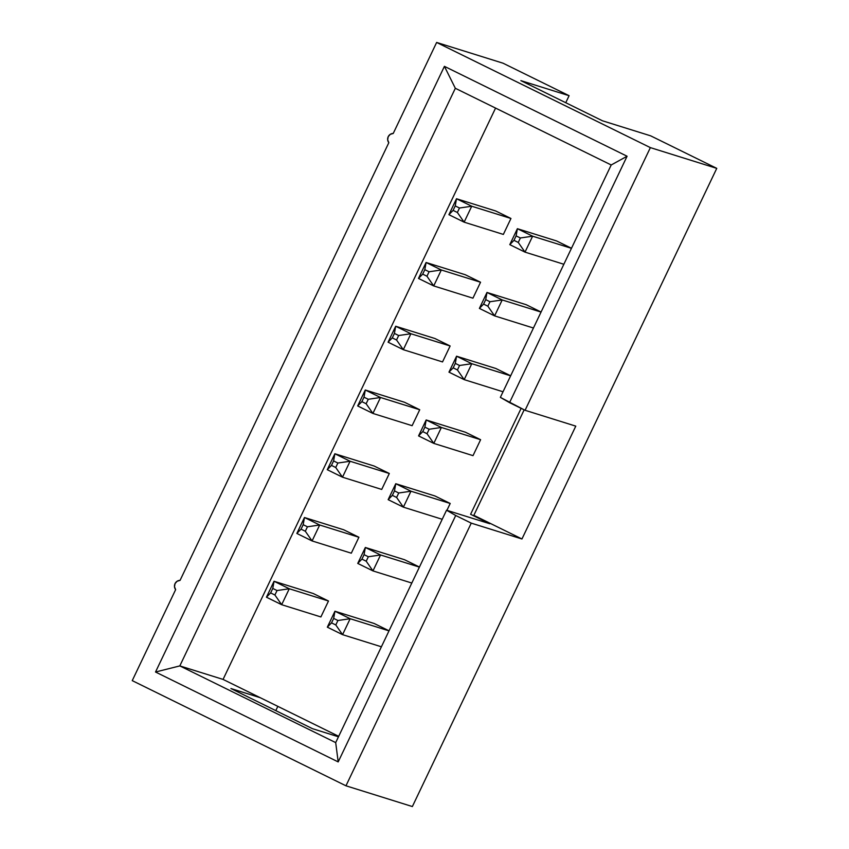 <?xml version="1.0" encoding="UTF-8"?>
<svg xmlns="http://www.w3.org/2000/svg" width="849" height="849" viewBox="0 0 849 849"><rect width="100%" height="100%" fill="white"/><g stroke="black" fill="none" stroke-linecap="round" stroke-linejoin="round"><path stroke-width="1.27" d="M455.329 88.285L611.206 164.982L627.082 156.237L509.549 402.649L500.358 397.374L611.206 164.982L455.329 88.285L179.818 665.903L155.526 672.015L444.42 66.349L455.329 88.285L444.42 66.349L627.082 156.237L611.206 164.982L500.358 397.374L525.075 410.29L575.781 426.134L521.955 538.977L471.248 523.133L455.722 515.492L338.189 761.914L155.526 672.015L179.818 665.903L335.695 742.61L338.189 761.914L335.695 742.61L446.542 510.217L455.722 515.492L446.542 510.217L335.695 742.61L179.818 665.903L223.064 679.412L260.208 697.687L230.928 688.539L312.517 728.697L338.464 736.794L312.517 728.697L230.928 688.539L260.208 697.687L223.064 679.412L179.818 665.903L455.329 88.285M495.572 108.078L223.064 679.412L495.572 108.078M473.848 515.311L524.162 409.834L473.848 515.311L521.955 538.977L473.848 515.311M521.127 408.348L470.601 514.292L489.777 523.727L446.542 510.217L489.777 523.727L470.601 514.292L521.127 408.348M520.883 80.634L569.095 95.704L565.752 102.718L569.095 95.704L520.883 80.634L602.472 120.791L520.883 80.634M650.695 135.851L602.472 120.791L650.695 135.851L716.758 168.367L650.366 147.62L525.075 410.29L509.549 402.649L627.082 156.237L444.42 66.349L155.526 672.015L338.189 761.914L455.722 515.492L471.248 523.133L345.968 785.803L132.242 680.633L175.647 589.63A5.656 5.423 107.4 0 1 180.062 580.376L388.821 142.706A5.656 5.423 107.4 0 1 393.236 133.452L436.641 42.45L650.366 147.62L525.075 410.29L575.781 426.134L521.955 538.977L471.248 523.133L345.968 785.803L412.359 806.55L716.758 168.367L650.366 147.62L436.641 42.45L503.033 63.197L569.095 95.704L503.033 63.197L436.641 42.45L393.236 133.452L390.285 134.322L388.205 136.689L387.664 139.82L388.821 142.706L180.062 580.376L177.112 581.247L175.043 583.613L174.491 586.733L175.647 589.63L132.242 680.633L345.968 785.803L412.359 806.55L716.758 168.367L650.695 135.851M275.798 710.624L277.835 706.357L275.798 710.624M419.724 409.749L412.115 425.689L419.724 409.749L404.495 402.256L419.724 409.749L380.501 397.491L372.902 413.431L366.131 403.742L368.264 399.285L380.501 397.491L368.264 399.285L366.131 403.742L361.876 401.641L363.998 397.183L368.264 399.285L363.998 397.183L365.282 389.999L380.501 397.491L419.724 409.749M480.608 439.708L473.01 455.648L480.608 439.708L465.39 432.215L480.608 439.708L441.384 427.461L433.786 443.39L427.026 433.701L429.148 429.244L441.384 427.461L429.148 429.244L427.026 433.701L422.76 431.61L424.893 427.143L429.148 429.244L424.893 427.143L426.166 419.968L441.384 427.461L480.608 439.708M450.203 503.468L446.924 510.345L450.203 503.468L434.975 495.975L450.203 503.468L410.98 491.21L403.381 507.15L396.61 497.461L398.743 492.993L410.98 491.21L398.743 492.993L396.61 497.461L392.355 495.36L394.477 490.902L398.743 492.993L394.477 490.902L395.761 483.718L410.98 491.21L450.203 503.468M389.309 473.498L381.71 489.438L389.309 473.498L374.091 466.016L389.309 473.498L350.085 461.251L342.487 477.191L335.726 467.502L337.86 463.034L350.085 461.251L337.86 463.034L335.726 467.502L331.46 465.401L333.593 460.933L337.86 463.034L333.593 460.933L334.867 453.759L350.085 461.251L389.309 473.498M358.904 537.258L351.306 553.198L358.904 537.258L343.686 529.765L358.904 537.258L319.68 525L312.082 540.94L305.322 531.251L307.444 526.794L319.68 525L307.444 526.794L305.322 531.251L301.055 529.15L303.189 524.693L307.444 526.794L303.189 524.693L304.462 517.508L319.68 525L358.904 537.258M328.489 601.018L320.89 616.947L328.489 601.018L313.27 593.525L328.489 601.018L289.276 588.76L281.666 604.7L274.906 595.011L277.039 590.543L289.276 588.76L277.039 590.543L274.906 595.011L270.64 592.91L272.773 588.442L277.039 590.543L272.773 588.442L274.047 581.268L289.276 588.76L328.489 601.018M450.129 345.989L442.531 361.929L450.129 345.989L434.911 338.507L450.129 345.989L410.905 333.742L403.307 349.682L396.547 339.993L398.669 335.525L410.905 333.742L398.669 335.525L396.547 339.993L392.28 337.891L394.414 333.424L398.669 335.525L394.414 333.424L395.687 326.249L410.905 333.742L450.129 345.989M480.545 282.239L472.935 298.179L480.545 282.239L465.316 274.747L480.545 282.239L441.321 269.982L433.712 285.922L426.951 276.233L429.085 271.765L441.321 269.982L429.085 271.765L426.951 276.233L422.696 274.131L424.818 269.674L429.085 271.765L424.818 269.674L426.092 262.49L441.321 269.982L480.545 282.239M510.949 218.48L503.351 234.42L510.949 218.48L495.731 210.987L510.949 218.48L471.726 206.233L464.127 222.162L457.367 212.473L459.489 208.016L471.726 206.233L459.489 208.016L457.367 212.473L453.101 210.382L455.234 205.914L459.489 208.016L455.234 205.914L456.507 198.74L471.726 206.233L510.949 218.48M338.698 736.316L260.208 697.687L338.698 736.316M419.438 567.047L404.57 559.735L419.438 567.047M389.022 630.796L374.165 623.484L389.022 630.796M510.663 375.778L495.795 368.466L510.663 375.778M541.068 312.029L526.21 304.706L541.068 312.029M571.483 248.269L556.615 240.957L571.483 248.269M270.64 592.91L266.448 597.208L281.666 604.7L274.906 595.011L270.64 592.91L266.448 597.208L274.047 581.268L272.773 588.442L270.64 592.91M320.89 616.947L281.666 604.7L289.276 588.76L274.047 581.268L313.27 593.525L274.047 581.268L266.448 597.208L281.666 604.7L320.89 616.947M337.923 620.502L350.159 618.719L342.561 634.659L335.801 624.97L337.923 620.502L335.801 624.97L331.534 622.869L333.668 618.412L337.923 620.502L333.668 618.412L334.941 611.227L350.159 618.719L337.923 620.502M331.534 622.869L327.332 627.167L342.561 634.659L335.801 624.97L331.534 622.869L327.332 627.167L334.941 611.227L333.668 618.412L331.534 622.869M381.392 646.789L342.561 634.659L350.159 618.719L389.001 630.86L350.159 618.719L334.941 611.227L374.165 623.484L334.941 611.227L327.332 627.167L342.561 634.659L381.392 646.789M301.055 529.15L296.853 533.448L312.082 540.94L305.322 531.251L301.055 529.15L296.853 533.448L304.462 517.508L303.189 524.693L301.055 529.15M351.306 553.198L312.082 540.94L319.68 525L304.462 517.508L343.686 529.765L304.462 517.508L296.853 533.448L312.082 540.94L351.306 553.198M368.339 556.753L380.564 554.97L372.966 570.91L366.206 561.21L368.339 556.753L366.206 561.21L361.939 559.12L364.072 554.652L368.339 556.753L364.072 554.652L365.346 547.478L380.564 554.97L368.339 556.753M361.939 559.12L357.747 563.418L372.966 570.91L366.206 561.21L361.939 559.12L357.747 563.418L365.346 547.478L364.072 554.652L361.939 559.12M411.807 583.04L372.966 570.91L380.564 554.97L419.406 567.1L380.564 554.97L365.346 547.478L404.57 559.735L365.346 547.478L357.747 563.418L372.966 570.91L411.807 583.04M331.46 465.401L327.268 469.699L342.487 477.191L335.726 467.502L331.46 465.401L327.268 469.699L334.867 453.759L333.593 460.933L331.46 465.401M381.71 489.438L342.487 477.191L350.085 461.251L334.867 453.759L374.091 466.016L334.867 453.759L327.268 469.699L342.487 477.191L381.71 489.438M392.355 495.36L388.152 499.658L403.381 507.15L396.61 497.461L392.355 495.36L388.152 499.658L395.761 483.718L394.477 490.902L392.355 495.36M442.212 519.28L403.381 507.15L410.98 491.21L395.761 483.718L434.975 495.975L395.761 483.718L388.152 499.658L403.381 507.15L442.212 519.28M361.876 401.641L357.673 405.939L372.902 413.431L366.131 403.742L361.876 401.641L357.673 405.939L365.282 389.999L363.998 397.183L361.876 401.641M412.115 425.689L372.902 413.431L380.501 397.491L365.282 389.999L404.495 402.256L365.282 389.999L357.673 405.939L372.902 413.431L412.115 425.689M422.76 431.61L418.568 435.908L433.786 443.39L427.026 433.701L422.76 431.61L418.568 435.908L426.166 419.968L424.893 427.143L422.76 431.61M473.01 455.648L433.786 443.39L441.384 427.461L426.166 419.968L465.39 432.215L426.166 419.968L418.568 435.908L433.786 443.39L473.01 455.648M392.28 337.891L388.089 342.189L403.307 349.682L396.547 339.993L392.28 337.891L388.089 342.189L395.687 326.249L394.414 333.424L392.28 337.891M442.531 361.929L403.307 349.682L410.905 333.742L395.687 326.249L434.911 338.507L395.687 326.249L388.089 342.189L403.307 349.682L442.531 361.929M459.564 365.484L471.8 363.701L464.191 379.641L457.431 369.952L459.564 365.484L457.431 369.952L453.175 367.85L455.297 363.393L459.564 365.484L455.297 363.393L456.571 356.209L471.8 363.701L459.564 365.484M453.175 367.85L448.972 372.149L464.191 379.641L457.431 369.952L453.175 367.85L448.972 372.149L456.571 356.209L455.297 363.393L453.175 367.85M503.033 391.771L464.191 379.641L471.8 363.701L510.631 375.831L471.8 363.701L456.571 356.209L495.795 368.466L456.571 356.209L448.972 372.149L464.191 379.641L503.033 391.771M422.696 274.131L418.493 278.43L433.712 285.922L426.951 276.233L422.696 274.131L418.493 278.43L426.092 262.49L424.818 269.674L422.696 274.131M472.935 298.179L433.712 285.922L441.321 269.982L426.092 262.49L465.316 274.747L426.092 262.49L418.493 278.43L433.712 285.922L472.935 298.179M489.969 301.735L502.205 299.952L494.606 315.881L487.846 306.192L489.969 301.735L487.846 306.192L483.58 304.101L485.713 299.633L489.969 301.735L485.713 299.633L486.986 292.459L502.205 299.952L489.969 301.735M483.58 304.101L479.388 308.399L494.606 315.881L487.846 306.192L483.58 304.101L479.388 308.399L486.986 292.459L485.713 299.633L483.58 304.101M533.448 328.022L494.606 315.881L502.205 299.952L541.046 312.082L502.205 299.952L486.986 292.459L526.21 304.706L486.986 292.459L479.388 308.399L494.606 315.881L533.448 328.022M453.101 210.382L448.909 214.68L464.127 222.162L457.367 212.473L453.101 210.382L448.909 214.68L456.507 198.74L455.234 205.914L453.101 210.382M503.351 234.42L464.127 222.162L471.726 206.233L456.507 198.74L495.731 210.987L456.507 198.74L448.909 214.68L464.127 222.162L503.351 234.42M520.384 237.975L532.62 236.192L525.011 252.132L518.251 242.443L520.384 237.975L518.251 242.443L513.995 240.341L516.118 235.884L520.384 237.975L516.118 235.884L517.391 228.699L532.62 236.192L520.384 237.975M513.995 240.341L509.793 244.639L525.011 252.132L518.251 242.443L513.995 240.341L509.793 244.639L517.391 228.699L516.118 235.884L513.995 240.341M563.853 264.262L525.011 252.132L532.62 236.192L571.451 248.322L532.62 236.192L517.391 228.699L556.615 240.957L517.391 228.699L509.793 244.639L525.011 252.132L563.853 264.262"/></g></svg>

